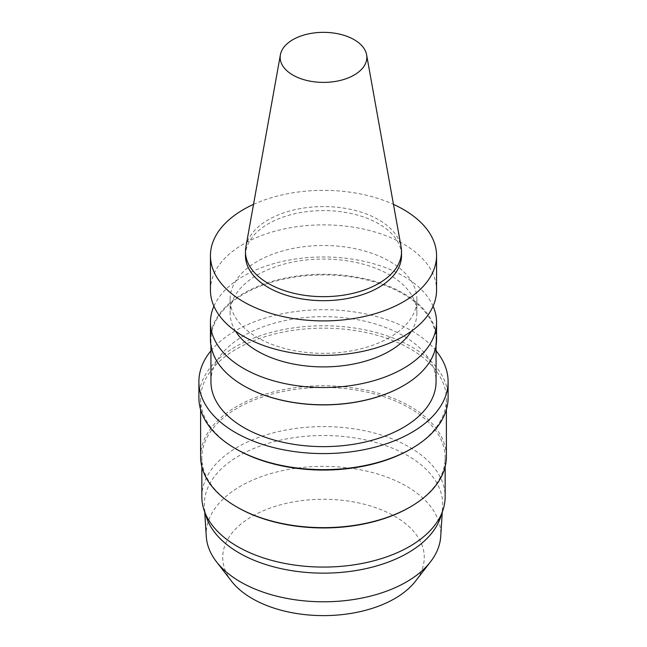 <?xml version="1.0" encoding="UTF-8"?>
<svg xmlns="http://www.w3.org/2000/svg" width="647" height="647" viewBox="0 0 647 647"><rect width="100%" height="100%" fill="white"/><g stroke="black" fill="none" stroke-linecap="round" stroke-linejoin="round"><path stroke-width="0.49" stroke-dasharray="3.23 2.43" d="M245.884 246.976A78.028 45.047 180 0 1 323.5 206.571A78.028 45.047 180 0 1 401.116 246.976M245.472 255.63A78.028 45.047 180 0 1 323.5 210.582A78.028 45.047 180 0 1 401.528 255.63M253.535 204.363A113.055 65.274 180 0 1 393.465 204.363M210.445 290.147A113.055 65.274 180 0 1 323.5 224.873A113.055 65.274 180 0 1 436.555 290.147M389.534 337.54A93.394 53.919 180 0 1 287.761 349.234A93.394 53.919 180 0 1 230.106 299.415A93.394 53.919 180 0 1 323.5 245.496A93.394 53.919 180 0 1 416.894 299.415A93.394 53.919 180 0 1 389.534 337.54M235.589 331.183A93.394 53.919 180 0 1 230.106 312.986A93.394 53.919 180 0 1 323.5 259.067A93.394 53.919 180 0 1 416.894 312.986A93.394 53.919 180 0 1 411.411 331.183M213.922 306.201A113.055 65.274 180 0 1 323.5 256.98A113.055 65.274 180 0 1 433.078 306.201M210.445 339.513A113.055 65.274 180 0 1 323.5 274.239A113.055 65.274 180 0 1 436.555 339.513M243.733 385.766A112.562 64.983 180 0 1 210.938 339.91A112.562 64.983 180 0 1 323.5 274.926A112.562 64.983 180 0 1 436.062 339.91A112.562 64.983 180 0 1 403.267 385.766M210.938 381.649A112.562 64.983 180 0 1 323.5 316.666A112.562 64.983 180 0 1 436.062 381.649M210.938 350.795A124.604 71.938 180 0 1 323.5 309.711A124.604 71.938 180 0 1 436.062 350.795M198.896 397.703A124.604 71.938 180 0 1 323.5 325.764A124.604 71.938 180 0 1 448.104 397.703M236.608 449.277A122.881 70.944 180 0 1 200.619 399.11A122.881 70.944 180 0 1 323.5 328.166A122.881 70.944 180 0 1 446.381 399.11A122.881 70.944 180 0 1 410.392 449.277M200.619 456.701A122.881 70.944 180 0 1 323.5 385.758A122.881 70.944 180 0 1 446.381 456.701M237.473 507.369A121.652 70.24 180 0 1 201.848 457.704A121.652 70.24 180 0 1 323.5 387.472A121.652 70.24 180 0 1 445.152 457.704A121.652 70.24 180 0 1 409.527 507.369M201.848 496.839A121.652 70.24 180 0 1 323.5 426.599A121.652 70.24 180 0 1 445.152 496.839M206.458 517.365A119.194 68.817 180 0 1 204.387 506.876A119.194 68.817 180 0 1 323.5 435.512A119.194 68.817 180 0 1 442.613 506.876A119.194 68.817 180 0 1 440.542 517.365M206.296 536.581A117.285 67.717 180 0 1 323.5 466.358A117.285 67.717 180 0 1 440.704 536.581M231.513 581.192A100.762 58.173 180 0 1 323.5 499.266A100.762 58.173 180 0 1 415.487 581.192M230.106 299.415L230.106 312.986M416.894 299.415L416.894 312.986M210.938 339.91L210.938 345.595M436.062 339.91L436.062 345.595M200.619 399.11L200.619 409.616M446.381 399.11L446.381 409.616M201.848 457.704L201.848 466.713M445.152 457.704L445.152 466.713M442.273 512.165L442.613 506.876M204.727 512.165L204.387 506.876"/><path stroke-width="0.97" d="M354.144 75.06A43.333 25.023 180 0 1 304.874 79.961A43.333 25.023 180 0 1 280.394 54.793A43.333 25.023 180 0 1 323.5 32.35A43.333 25.023 180 0 1 366.606 54.793A43.333 25.023 180 0 1 354.144 75.06M366.606 54.793L401.116 246.976A78.028 45.047 180 0 1 401.528 251.618A78.028 45.047 180 0 1 378.673 283.475A78.028 45.047 180 0 1 293.641 293.237A78.028 45.047 180 0 1 245.472 251.618A78.028 45.047 180 0 1 245.884 246.976L280.394 54.793M401.528 251.618L401.528 255.63A78.028 45.047 180 0 1 378.673 287.486A78.028 45.047 180 0 1 293.641 297.256A78.028 45.047 180 0 1 245.472 255.63L245.472 251.618M393.465 204.363A113.055 65.274 180 0 1 436.555 255.63A113.055 65.274 180 0 1 403.437 301.785A113.055 65.274 180 0 1 280.24 315.938A113.055 65.274 180 0 1 210.445 255.63A113.055 65.274 180 0 1 253.535 204.363M436.555 255.63L436.555 290.147A113.055 65.274 180 0 1 403.437 336.303A113.055 65.274 180 0 1 280.24 350.448A113.055 65.274 180 0 1 210.445 290.147L210.445 255.63M411.411 331.183A93.394 53.919 180 0 1 389.534 351.111A93.394 53.919 180 0 1 235.589 331.183M433.078 306.201A113.055 65.274 180 0 1 436.555 322.255A113.055 65.274 180 0 1 403.437 368.41A113.055 65.274 180 0 1 280.24 382.555A113.055 65.274 180 0 1 210.445 322.255A113.055 65.274 180 0 1 213.922 306.201M436.555 322.255L436.555 339.513A113.055 65.274 180 0 1 403.445 385.669A113.055 65.274 180 0 1 243.555 385.669A113.055 65.274 180 0 1 210.445 339.513L210.445 322.255M403.267 385.766A112.562 64.983 180 0 1 403.097 385.863L403.445 385.669A113.055 65.274 180 0 1 403.437 385.669L403.097 385.863A112.562 64.983 180 0 1 243.903 385.863A112.562 64.983 180 0 1 243.733 385.766M436.062 345.595L436.062 381.649A112.562 64.983 180 0 1 403.097 427.602A112.562 64.983 180 0 1 280.426 441.691A112.562 64.983 180 0 1 210.938 381.649L210.938 345.595M436.062 350.795A124.604 71.938 180 0 1 448.104 381.649A124.604 71.938 180 0 1 411.605 432.519A124.604 71.938 180 0 1 275.816 448.112A124.604 71.938 180 0 1 198.896 381.649A124.604 71.938 180 0 1 210.938 350.795M448.104 381.649L448.104 397.703A124.604 71.938 180 0 1 411.613 448.573A124.604 71.938 180 0 1 235.387 448.573A124.604 71.938 180 0 1 198.896 397.703L198.896 381.649M410.392 449.277L411.613 448.573A124.604 71.938 180 0 1 411.605 448.573L410.392 449.277A122.881 70.944 180 0 1 236.608 449.277L235.387 448.573M446.381 409.616L446.381 456.701A122.881 70.944 180 0 1 410.392 506.868A122.881 70.944 180 0 1 236.608 506.868A122.881 70.944 180 0 1 200.619 456.701L200.619 409.616M409.527 507.369L410.392 506.868L409.527 507.369A121.652 70.24 180 0 1 237.473 507.369L236.608 506.868M445.152 466.713L445.152 496.839A121.652 70.24 180 0 1 442.952 510.143A121.652 70.24 180 0 1 409.527 546.505A121.652 70.24 180 0 1 287.85 563.99A121.652 70.24 180 0 1 204.048 510.143A121.652 70.24 180 0 1 201.848 496.839L201.848 466.713M442.952 510.143L440.542 517.365A119.194 68.817 180 0 1 407.788 552.991A119.194 68.817 180 0 1 288.57 570.12A119.194 68.817 180 0 1 206.458 517.365L204.048 510.143M442.273 512.165L440.704 536.581A117.285 67.717 180 0 1 430.57 561.717A117.285 67.717 180 0 1 406.437 581.952A117.285 67.717 180 0 1 216.43 561.717A117.285 67.717 180 0 1 206.296 536.581L204.727 512.165M430.57 561.717L415.487 581.192A100.762 58.173 180 0 1 394.751 598.572A100.762 58.173 180 0 1 231.513 581.192L216.43 561.717"/></g></svg>
